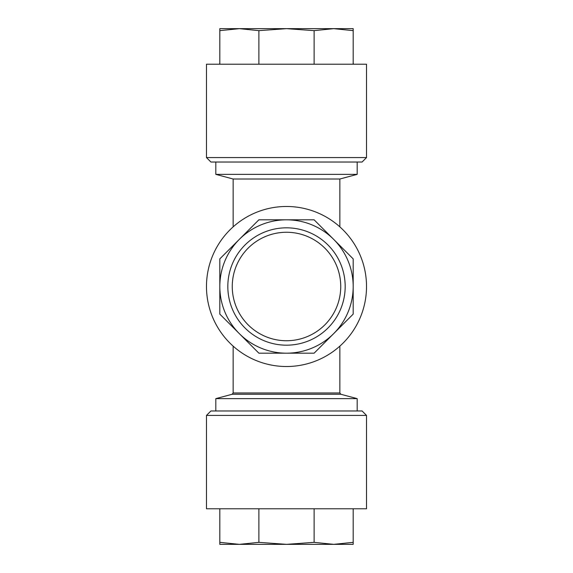 <?xml version="1.0" encoding="UTF-8"?>
<svg xmlns="http://www.w3.org/2000/svg" width="573" height="573" viewBox="0 0 573 573"><rect width="100%" height="100%" fill="white"/><g stroke="black" fill="none" stroke-linecap="round" stroke-linejoin="round"><path stroke-width="0.86" d="M206.481 415.425L210.921 410.977L362.079 410.977L366.519 415.425L206.481 415.425L206.481 508.781L366.519 508.781L366.519 415.425M239.349 544.35L353.183 544.35L353.183 542.352L333.651 544.35L314.119 542.352L286.5 544.35L258.881 542.352L239.349 544.35L219.817 542.352L219.817 544.35L239.349 544.35M336.609 265.743A54.234 54.234 0 0 0 265.743 236.391A54.234 54.234 0 0 0 236.391 307.257A54.234 54.234 0 0 0 307.257 336.609A54.234 54.234 0 0 0 336.609 265.743A54.234 54.234 0 0 1 307.257 336.609A54.234 54.234 0 0 1 236.391 307.257M239.349 333.651A66.683 66.683 0 0 1 219.817 286.5L219.817 314.119L258.881 353.183L314.119 353.183L353.183 314.119L353.183 258.881L314.119 219.817L258.881 219.817L219.817 258.881L219.817 286.5A66.683 66.683 0 0 1 333.651 239.349A66.683 66.683 0 0 1 286.5 353.183A66.683 66.683 0 0 1 239.349 333.651M212.569 317.12A80.019 80.019 0 0 1 255.88 212.569A80.019 80.019 0 0 1 360.431 255.88A80.019 80.019 0 0 1 317.12 360.431A80.019 80.019 0 0 1 212.569 317.12M339.846 226.858L339.846 179.012L357.187 174.364L215.813 174.364L215.813 162.023M357.187 174.364L357.187 162.023M215.813 410.977L215.813 398.636L232.165 394.253L233.154 392.963L339.846 392.963L340.835 394.253L357.187 398.636L215.813 398.636M357.187 410.977L357.187 398.636M339.846 346.142L339.846 392.963M233.154 346.142L233.154 392.963M233.154 226.858L233.154 179.012L339.846 179.012M233.154 179.012L215.813 174.364M239.342 28.65L333.651 28.65L353.183 30.648L353.183 28.65L286.5 28.65L314.119 30.648L333.651 28.65L219.817 28.65L219.817 30.648L239.349 28.65L258.881 30.648L286.5 28.65L239.349 28.65M366.519 157.575L366.519 64.219L206.481 64.219L206.481 157.575L366.519 157.575L362.079 162.023L210.921 162.023L206.481 157.575M219.817 64.219L219.817 30.648M353.183 64.219L353.183 30.648M327.298 64.219L340.004 64.219M314.119 64.219L314.119 30.648M277.518 64.219L295.482 64.219M258.881 64.219L258.881 30.648M232.996 64.219L245.702 64.219M314.119 508.781L314.119 542.352M258.881 508.781L258.881 542.352M219.817 508.781L219.817 542.352M353.183 508.781L353.183 542.352M232.287 308.954A58.682 58.682 0 0 1 264.046 232.287A58.682 58.682 0 0 1 340.713 264.046A58.682 58.682 0 0 1 308.954 340.713A58.682 58.682 0 0 1 232.287 308.954M340.835 394.253L232.165 394.253M353.183 63.675L353.785 64.219M219.817 63.675L219.215 64.219"/></g></svg>
